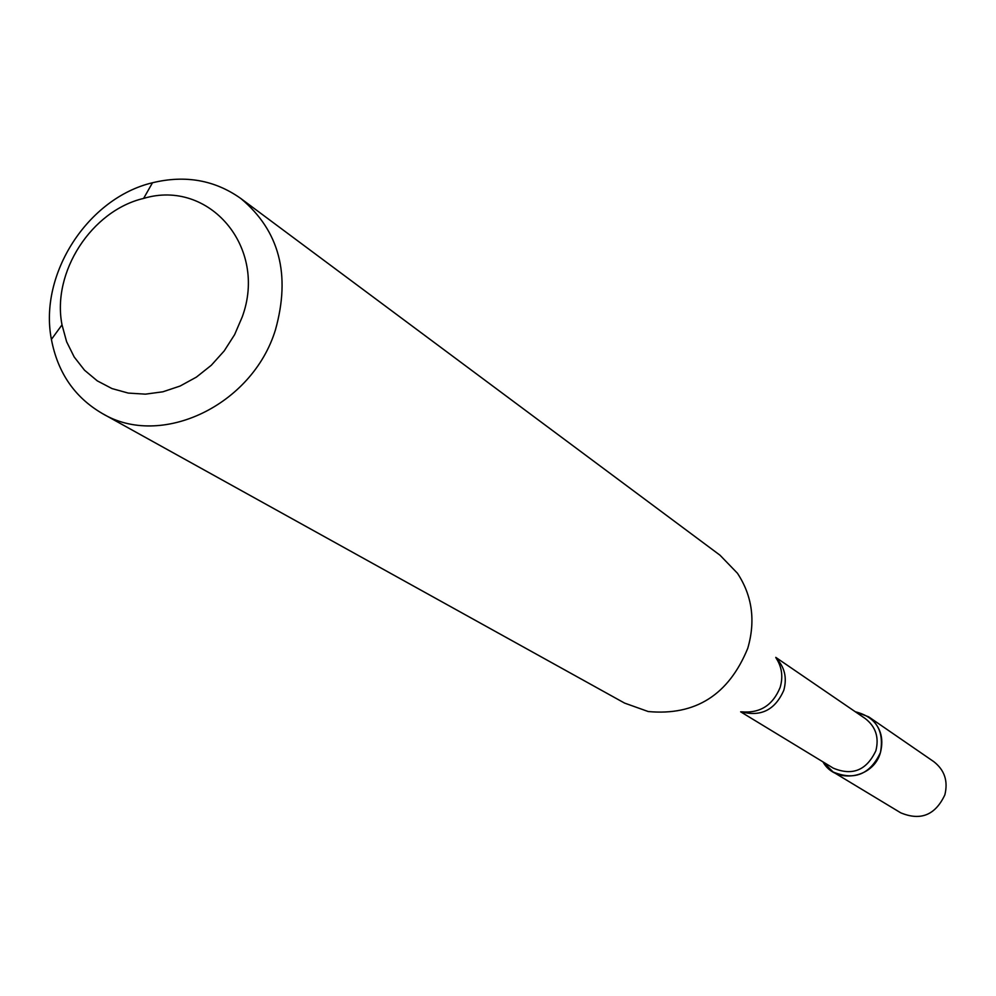 <?xml version="1.0" encoding="UTF-8"?>
<svg xmlns="http://www.w3.org/2000/svg" width="996" height="996" viewBox="0 0 996 996"><rect width="100%" height="100%" fill="white"/><g stroke="black" fill="none" stroke-linecap="round" stroke-linejoin="round"><path stroke-width="1.49" d="M868.699 716.846L855.303 711.754C876.044 717.083 884.423 730.678 880.452 752.54C873.529 778.635 835.482 784.674 822.957 761.878L833.104 771.987L900.695 812.798C920.615 821.115 935.319 815.139 944.843 794.883C948.254 781.113 944.557 770.02 933.725 761.604L868.699 716.846C880.252 725.835 884.162 737.725 880.452 752.54C870.168 774.353 854.394 780.827 833.104 771.987M775.772 657.372L865.263 718.564C875.696 726.644 879.231 737.351 875.882 750.71C866.62 770.344 852.414 776.145 833.266 768.14L740.651 711.816M240.858 198.528L720.008 555.208L737.451 573.26C752.279 595.82 755.715 620.844 747.759 648.309C728.686 694.822 695.507 715.9 648.209 711.53L624.579 703.089L102.177 413.427C74.65 397.329 57.731 372.666 51.406 339.412C38.67 274.224 87.86 198.005 152.5 182.754C185.405 174.81 214.862 180.064 240.858 198.528C279.39 230.798 290.907 274.597 275.419 329.937C252.324 405.509 160.742 448.798 102.177 413.427M242.215 316.965L234.608 334.656L224.187 350.941L211.301 365.271L196.424 377.098L180.089 386.05L162.871 391.802L145.379 394.155L128.223 393.071L112 388.577L97.272 380.858L84.523 370.213L74.202 357.004L66.608 341.715L62.013 324.845C51.655 272.294 91.458 210.629 143.611 198.416C209.16 178.67 267.936 247.357 242.215 316.965M776.096 658.07C784.649 666.984 787.226 677.716 783.802 690.278C775.162 709.862 761.019 717.045 741.398 711.816C759.923 713.51 772.846 705.342 780.179 687.327C783.254 676.682 781.897 666.934 776.096 658.082M62.013 324.845L51.406 339.412M143.611 198.416L152.5 182.754"/></g></svg>
